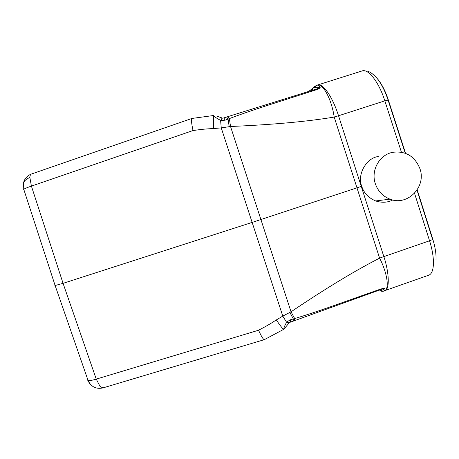 <?xml version="1.0" encoding="UTF-8"?>
<svg xmlns="http://www.w3.org/2000/svg" width="459" height="459" viewBox="0 0 459 459"><rect width="100%" height="100%" fill="white"/><g stroke="black" fill="none" stroke-linecap="round" stroke-linejoin="round"><path stroke-width="0.69" d="M213.63 128.543L221.244 127.883L220.595 120.35C216.843 118.462 214.537 116.838 213.682 115.484L213.63 128.543C205.833 128.904 201.771 129.295 193.021 130.54C191.489 123.396 191.128 119.369 191.925 118.451L213.653 115.502M222.208 117.992L220.595 120.35L221.244 120.505L225.128 120.189L229.38 118.594C238.823 114.985 251.549 110.579 267.557 105.381L315.93 89.901L316.618 89.637L315.184 89.476M382.84 291.23L379.903 290.851C381.802 290.558 383.345 289.715 384.539 288.315L384.785 288.2C385.239 289.572 384.935 290.495 383.862 290.966L384.034 290.914C389.674 290.14 387.654 273.621 379.604 258.147L334.192 117.068C307.375 121.555 272.818 124.693 230.527 126.495L221.244 127.883L252.14 222.414L361.732 186.268C363.849 192.981 368.485 197.875 375.64 200.944C381.968 202.941 387.677 202.614 392.755 199.975M229.202 126.661L228.054 119.082L226.637 117.016L223.929 117.888L225.128 120.189M223.883 117.929L222.776 118.072M222.753 118.072C222.236 117.957 221.731 118.766 221.244 120.505M217.159 116.282L222.127 117.98M315.293 85.953L312.694 88.415L311.506 90.635M315.281 89.436L319.963 87.853C317.903 87.164 315.855 87.141 313.824 87.789L316.779 85.254C314.163 86.774 312.958 87.721 313.153 88.117L312.791 88.346M313.824 87.789L313.153 88.117M414.54 193.285L429.549 240.786L383.844 256.61L338.53 115.76L334.192 117.068C331.536 98.53 322.287 82.299 316.911 85.219C318.489 84.886 319.596 85.747 320.233 87.807L319.969 87.853M318.741 88.254L319.269 88.432L320.233 87.807M319.269 88.432L316.618 89.637M417.024 190.158L432.476 239.087C433.009 239.328 432.028 239.891 429.549 240.786C435.178 258.251 434.507 273.57 428.608 275.234L384.734 290.662C389.817 290.013 389.295 272.623 383.844 256.61L379.604 258.147C355.444 270.431 325.924 288.315 291.035 311.799L230.527 126.495L229.38 118.594L227.836 116.649L226.643 117.016M401.418 152.176L384.837 100.848L338.53 115.76C332.597 96.855 322.792 82.855 317.605 85.001L316.802 85.248M54.885 285.584L63.061 283.341L252.14 222.414L282.778 316.102L276.278 319.963C280.558 326.091 283.002 329.229 283.616 329.378L283.61 329.384M23.639 189.693L23.759 189.292C24.717 188.574 27.265 187.519 31.407 186.107L63.061 283.341L96.252 379.111C92.104 380.362 89.385 380.838 88.094 380.54L87.663 380.029M87.795 380.396L89.666 383.649L92.443 386.18M283.587 329.396L264.338 339.654C263.282 339.551 261.355 336.413 258.56 330.233C266.318 326.194 269.812 324.157 276.278 319.963M378.256 156.542C366.54 157.753 356.85 174.592 361.732 186.268M377.728 79.137C381.871 84.175 385.417 91.146 388.366 100.056L405.572 153.335M417.22 189.86L432.705 238.892C435.172 246.879 436.274 253.764 436.004 259.547M289.348 322.74L286.605 322.293C284.758 325.523 283.794 327.864 283.719 329.327L283.622 329.378M288.975 323.079L283.834 329.258M287.041 321.811L286.605 322.293L282.778 316.102L291.035 311.799L294.661 318.552L290.34 319.82L287.041 321.811L289.497 322.62L290.656 322.017L290.34 319.82M379.708 289.841L380.172 289.222L332.677 306.027C316.939 311.558 304.271 315.735 294.661 318.552L294.54 320.657L381.24 289.422M379.817 289.79L380.872 289.009L380.172 289.222M380.872 289.009L383.672 288.332L380.953 289.497M384.785 288.2L383.672 288.332M384.539 288.315L383.328 288.722M290.656 322.017L293.353 321.093L293.318 318.959L289.876 312.447M379.3 290.886L377.625 290.593M375.313 183.675C377.923 191.173 382.823 196.337 390.007 199.16C407.489 206.378 426.572 186.859 419.951 168.746C414.844 156.226 405.785 150.747 392.772 152.296C379.455 154.7 370.688 170.387 375.313 183.675M314.845 89.614L315.93 89.901M308.333 91.628L312.694 88.415M102.931 387.912L100.068 386.472L96.252 379.111L258.56 330.233M264.338 339.654L102.839 387.941C96.069 389.318 91.152 386.851 88.094 380.54L55.166 285.659M23.053 186.647L23.524 182.802C24.625 180.421 26.742 178.666 29.881 177.535L31.407 186.107L193.021 130.54M29.881 177.535C29.973 175.567 30.472 174.409 31.373 174.041L191.919 118.451M405.24 153.208L388.09 100.102L384.837 100.848C378.91 82.075 368.25 68.483 362.145 70.921L367.539 71.111C369.937 72.304 369.943 71.415 375.91 76.963C380.815 82.597 384.86 90.262 388.05 99.97M377.935 290.742L377.482 290.639M315.826 89.207L227.836 116.643M31.373 174.041C27.265 175.619 24.648 178.54 23.524 182.802L23.759 189.292L55.155 285.624M362.145 70.921L317.605 84.995M293.358 321.093L294.546 320.675M381.343 289.394L380.408 289.709L379.909 290.851C382.02 291.419 383.34 291.459 383.867 290.972M384.734 290.662L384.034 290.914M390.007 199.16L375.64 200.95M315.901 89.172L314.754 89.62M312.522 90.314L313.153 88.111"/></g></svg>
